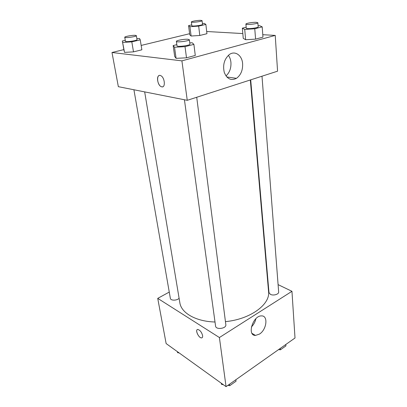 <?xml version="1.0" encoding="UTF-8"?>
<svg xmlns="http://www.w3.org/2000/svg" width="407" height="407" viewBox="0 0 407 407"><rect width="100%" height="100%" fill="white"/><g stroke="black" fill="none" stroke-linecap="round" stroke-linejoin="round"><path stroke-width="0.61" d="M278.088 284.63L291.956 291.305L295.009 337.998L226.063 386.65L166.132 343.564L157.728 298.367L169.261 292.084M202.605 335.617C202.788 337.138 202.391 337.902 201.419 337.902C198.372 337.871 194.719 329.034 197.95 329.487C200.168 330.26 201.719 332.305 202.605 335.617M291.956 291.305L219.404 337.535L226.063 386.65M219.404 337.535L157.728 298.367M197.278 329.629C195.192 330.642 198.835 337.917 201.419 337.902L202.07 337.754M259.473 334.086L255.479 335.424C246.754 335.765 252.859 315.583 261.426 315.903C268.417 315.339 266.799 329.629 259.473 334.086M251.384 326.963C253.698 324.664 255.199 321.906 255.891 318.696M267.526 279.543L267.872 279.711M250.702 79.848L268.981 292.618L270.431 294.363C273.311 295.97 279.044 294.281 278.658 291.956L261.991 76.206M133.918 89.764L170.355 298.336C170.548 300.773 177.106 300.717 179.105 298.255M184.427 99.761L215.568 326.068C215.847 330.072 226.613 328.612 225.834 324.674L196.718 97.268M144.668 91.89L179.853 302.767C181.232 312.937 195.731 321.505 215.008 322.003M225.442 321.627C250.346 319.353 270.431 304.339 268.559 291.56L250.32 79.975M262.785 34.702L275.234 35.409L277.569 71.179L187.256 100.32L118.351 86.681L111.991 52.493L123.86 49.618M189.606 33.71L141.153 45.436M245.625 39.718L255.591 39.133L262.963 37.139L255.591 39.133L245.625 39.718L243.249 38.324L245.625 39.718L244.724 29.421L242.348 28.175L246.179 27.213M176.083 58.338L186.503 57.819L195.284 55.444L186.503 57.819L176.083 58.338L174.695 56.497L176.083 58.338L174.537 47.243L173.163 45.574L176.842 44.653M124.522 52.366L133.511 51.867L141.87 49.796L133.511 51.867L124.522 52.366L122.334 40.995L125.28 40.313M206.685 31.507L242.826 33.567M275.234 35.409L181.909 60.862L111.991 52.493M199.796 35.475L206.939 33.71L199.796 35.475L191.117 36.025L199.796 35.475L198.672 26.114L189.937 26.72L188.578 25.636L191.738 24.903M189.748 34.814L191.117 36.025L189.748 34.814L188.578 25.636M242.613 63.604C242.893 70.192 240.847 75.102 236.472 78.327C231.059 80.968 226.989 78.989 224.262 72.39C222.609 64.957 224.298 59.015 229.329 54.558C234.997 50.31 242.073 55.342 242.613 63.604M181.909 60.862L187.256 100.32M158.959 75.61C156.13 76.837 157.885 85.348 161.203 86.655L161.818 86.854L161.203 86.655C156.792 84.86 156.268 73.26 160.765 75.661C164.799 77.35 165.741 87.892 161.813 86.854L162.652 86.813M225.966 75.946C229.619 72.604 231.268 68.055 230.917 62.302C230.632 59.564 229.782 57.239 228.378 55.321M258.094 25.753L259.554 25.656L262.2 26.857L254.767 28.76L244.724 29.421M245.909 24.069L246.26 28.19C246.042 29.355 258.572 27.966 258.18 26.867L257.86 22.731L256.145 22.329C252.696 22.161 245.625 23.357 245.909 24.069C245.68 25.188 258.252 23.789 257.86 22.731M242.348 28.175L243.249 38.324M262.2 26.857L262.963 37.139M254.767 28.76L255.591 39.133M189.759 42.903L192.196 42.76L193.9 44.368L185.027 46.647L174.537 47.243M176.389 41.372L177.004 45.818C176.847 47.212 190.435 45.462 189.921 44.16L189.352 39.708L187.953 39.265C184.483 38.935 176.002 40.471 176.389 41.372C176.226 42.71 189.86 40.954 189.352 39.708M173.163 45.574L174.695 56.497M193.9 44.368L195.284 55.444M185.027 46.647L186.503 57.819M202.416 23.504L204.289 23.372L205.871 24.42L198.672 26.114M191.371 21.978L191.839 25.702C191.677 26.659 202.905 25.259 202.518 24.369L202.081 20.64L200.86 20.355C197.95 20.208 191.081 21.373 191.371 21.978C191.204 22.894 202.467 21.49 202.081 20.64M189.937 26.72L191.117 36.025M205.871 24.42L206.939 33.71M136.859 38.665L139.545 38.492L140.242 39.866L131.807 41.85L122.761 42.414M124.746 37.266L125.442 41.26C125.331 42.369 137.505 40.649 137.022 39.627L136.36 35.638L135.394 35.338C132.529 35.058 124.364 36.533 124.746 37.266C124.623 38.334 136.838 36.615 136.36 35.638M122.334 40.995L124.069 50.804M140.242 39.866L141.87 49.796M131.807 41.85L133.511 51.867M285.816 344.485L285.923 345.909L280.392 349.827L278.586 349.588M280.275 348.392L280.392 349.827M223.301 384.666L221.591 384.396L221.24 383.18M235.867 379.731L236.05 381.206L229.726 385.683L227.854 385.388M221.444 383.328L221.591 384.396M229.528 384.203L229.726 385.683M179.146 352.92L177.62 352.701L177.411 351.668M177.442 351.694L177.62 352.701M255.479 335.424L252.03 333.384M236.472 78.327L226.785 76.974"/></g></svg>
